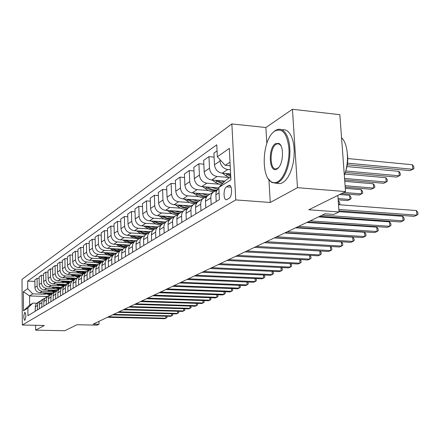 <?xml version="1.0" encoding="UTF-8"?>
<svg xmlns="http://www.w3.org/2000/svg" width="440" height="440" viewBox="0 0 440 440"><rect width="100%" height="100%" fill="white"/><g stroke="black" fill="none" stroke-linecap="round" stroke-linejoin="round"><path stroke-width="0.66" d="M24.86 320.364C26.142 317.185 26.158 314.495 24.915 312.307L24.8 312.351C23.529 315.541 23.513 318.225 24.75 320.408L24.86 320.364M231.864 123.932L22 279.351L22.325 325.006L235.752 199.914L231.864 123.932L265.898 127.518L266.827 143.407M268.945 179.795L270.264 202.477L297.473 187.671L292.452 109.269L265.898 127.518M292.452 109.269L339.845 114.681L345.532 191.582L308.831 209.776L339.036 211.965L337.843 195.393M35.607 325.286L35.657 330.171L64.873 330.732L76.984 324.726L97.081 325.16L99.044 324.247L98.978 321.338M297.473 187.671L345.532 191.582M339.036 211.965L333.773 214.429L325.028 213.807L93.137 324.115L99.044 324.247M228.465 185.581L226.468 186.824C223.163 188.556 223.306 200.712 226.628 199.689L229.097 198.303C232.458 196.647 232.326 184.283 228.965 185.372L228.465 185.581L230.137 185.719M230.016 162.151L225.22 165.352L217.344 156.75L216.772 144.788L27.654 281.116L34.881 281.391M217.344 156.75L229.323 148.412L230.907 179.823L218.812 187.462L225.946 180.065L230.764 176.996M47.278 296.505L29.601 295.939L29.678 305.129L32.813 303.132L27.874 308.022L27.94 315.667L219.389 199.634L218.812 187.462M27.874 308.022L23.502 310.789L23.359 291.709L27.715 288.679L27.654 281.116M270.264 202.477L235.752 199.914M35.657 330.171L44.297 325.468L22.325 325.006M32.813 303.132L36.696 303.248M230.203 165.787L225.22 165.352M230.401 169.736L227.761 169.505C223.267 168.641 220.677 165.82 219.995 161.029L219.923 159.566M230.61 173.899L222.162 173.179C217.701 172.332 215.138 169.543 214.473 164.802L213.917 153.12L217.063 150.893M228.762 177.474L217.096 176.501C212.68 175.67 210.139 172.904 209.479 168.212L208.945 156.64L214.11 157.107M224.945 181.104L211.728 180.021C207.35 179.207 204.837 176.473 204.188 171.831L203.671 160.375L208.945 156.64M218.317 184.124L206.877 183.205C202.532 182.402 200.041 179.702 199.403 175.098L198.902 163.746L203.841 164.18M218.834 187.93L201.729 186.582C197.423 185.796 194.953 183.123 194.326 178.569L193.847 167.332L198.902 163.746M208.291 190.504L197.071 189.635C192.797 188.859 190.355 186.214 189.739 181.704L189.272 170.566L194.002 170.968M209.853 194.222L192.132 192.88C187.891 192.115 185.471 189.497 184.866 185.031L184.415 174.009L189.272 170.566M198.671 196.631L187.66 195.811C183.458 195.058 181.055 192.472 180.461 188.045L180.021 177.117L184.558 177.49M200.354 200.2L182.908 198.924C178.745 198.187 176.369 195.624 175.78 191.24L175.357 180.422L180.021 177.117M189.42 202.521L178.613 201.746C174.477 201.014 172.123 198.479 171.545 194.139L171.132 183.409L175.489 183.755M191.213 205.948L174.048 204.738C169.95 204.023 167.613 201.514 167.041 197.214L166.65 186.588L171.132 183.409M180.527 208.186L169.917 207.449C165.847 206.745 163.531 204.259 162.971 199.997L162.586 189.464L166.766 189.783M182.424 211.481L165.523 210.331C161.486 209.638 159.192 207.18 158.642 202.956L158.274 192.517L162.586 189.464M171.969 213.637L161.546 212.938C157.542 212.256 155.265 209.82 154.721 205.634L154.363 195.283L158.378 195.58M173.96 216.81L157.316 215.716C153.34 215.045 151.085 212.63 150.552 208.483L150.205 198.226L154.363 195.283M163.73 218.889L153.483 218.229C149.54 217.564 147.306 215.177 146.773 211.063L146.443 200.893L150.304 201.168M165.798 221.941L149.407 220.902C145.497 220.248 143.281 217.882 142.758 213.807L142.434 203.731L146.443 200.893M155.782 223.955L145.712 223.322C141.829 222.679 139.634 220.336 139.117 216.293L138.804 206.299L142.527 206.558M157.933 226.892L141.785 225.902C137.935 225.269 135.751 222.948 135.245 218.939L134.942 209.033L138.804 206.299M148.126 228.833L138.221 228.239C134.398 227.612 132.237 225.313 131.736 221.342L131.445 211.514L135.025 211.75M150.321 231.666L134.431 230.725C130.636 230.109 128.491 227.832 127.996 223.894L127.716 214.154L131.445 211.514M140.729 233.547L130.988 232.98C127.226 232.375 125.098 230.115 124.608 226.21L124.339 216.546L127.793 216.766M140.096 247.693L139.915 241.923C139.925 239.382 140.948 237.501 142.989 236.291L127.331 235.384C123.591 234.784 121.484 232.546 121 228.674L120.742 219.093L124.339 216.546M133.59 238.101L124.009 237.562C120.296 236.968 118.206 234.751 117.733 230.912L117.475 221.403L120.808 221.612M136.048 240.74L120.472 239.877C116.793 239.299 114.714 237.1 114.246 233.288L113.999 223.861L117.475 221.403M126.693 242.495L117.266 241.984C113.608 241.412 111.546 239.234 111.084 235.45L110.847 226.094L114.064 226.292M129.465 245.058L113.845 244.228C110.215 243.661 108.174 241.5 107.718 237.754L107.487 228.476L110.847 226.094M120.026 246.752L110.743 246.263C107.14 245.702 105.111 243.562 104.66 239.844L104.439 230.632L107.547 230.813M122.975 249.233L107.437 248.43C103.857 247.88 101.849 245.757 101.404 242.066L101.189 232.936L104.439 230.632M113.575 250.861L104.434 250.399C100.881 249.854 98.885 247.753 98.445 244.09L98.241 235.021L101.244 235.191M116.386 253.253L101.239 252.494C97.708 251.961 95.728 249.876 95.293 246.24L95.095 237.248L98.241 235.021M107.333 254.843L98.329 254.403C94.826 253.869 92.862 251.801 92.433 248.199L92.241 239.272L95.145 239.431M110.038 257.147L95.233 256.432C91.757 255.91 89.804 253.858 89.38 250.283L89.194 241.428L92.241 239.272M101.288 258.704L92.422 258.28C88.963 257.763 87.026 255.728 86.609 252.175L86.427 243.386L89.238 243.535M103.917 260.926L89.419 260.249C85.987 259.738 84.068 257.719 83.65 254.199L83.479 245.471L86.427 243.386M95.431 262.438L86.697 262.037C83.287 261.531 81.373 259.529 80.966 256.031L80.8 247.368L83.523 247.511M98.026 264.589L83.787 263.945C80.399 263.445 78.507 261.459 78.1 257.989L77.941 249.392L80.8 247.368M89.755 266.057L81.142 265.678C77.781 265.183 75.9 263.214 75.499 259.771L75.345 251.235L77.979 251.367M92.351 268.142L78.326 267.526C74.982 267.041 73.117 265.089 72.721 261.668L72.573 253.193L75.345 251.235M84.243 269.572L75.763 269.209C72.441 268.725 70.587 266.788 70.197 263.395L70.054 254.98L72.606 255.101M86.889 271.59L73.024 271.002C69.729 270.529 67.887 268.603 67.502 265.232L67.364 256.883L70.054 254.98M78.903 272.982L70.538 272.635C67.26 272.162 65.434 270.254 65.049 266.91L64.922 258.615L67.397 258.731M81.571 274.934L67.887 274.373C64.631 273.911 62.816 272.019 62.436 268.697L62.31 260.464L64.922 258.615M73.717 276.287L65.472 275.957C62.233 275.501 60.429 273.62 60.06 270.32L59.939 262.141L62.337 262.251M76.406 278.185L62.893 277.646C59.681 277.195 57.888 275.33 57.519 272.058L57.404 263.934L59.939 262.141M68.684 279.505L60.55 279.186C57.354 278.74 55.572 276.887 55.209 273.636L55.099 265.568L57.425 265.672M71.39 281.341L58.042 280.83C54.873 280.385 53.103 278.548 52.745 275.319L52.635 267.311L55.099 265.568M63.789 282.623L55.765 282.32C52.613 281.886 50.859 280.06 50.501 276.853L50.397 268.895L52.657 268.994M66.512 284.405L53.334 283.921C50.199 283.486 48.455 281.677 48.103 278.493L48.004 270.589L50.397 268.895M59.037 285.659L51.117 285.373C48.004 284.944 46.272 283.145 45.919 279.983L45.826 272.129L48.026 272.223M61.776 287.392L48.752 286.924C45.656 286.5 43.94 284.713 43.593 281.572L43.505 273.779L45.826 272.129M54.412 288.613L46.596 288.338C43.522 287.914 41.811 286.143 41.47 283.025L41.388 275.275L43.522 275.363M57.162 290.29L44.297 289.845C41.245 289.432 39.545 287.672 39.204 284.57L39.121 276.876L41.388 275.275M49.918 291.484L42.202 291.22C39.166 290.807 37.477 289.064 37.142 285.978L37.065 278.339L39.138 278.416M52.679 293.111L39.963 292.688C36.944 292.281 35.272 290.548 34.936 287.485L34.864 279.895L37.065 278.339M45.54 294.272L32.73 293.854L29.601 295.939L23.359 291.709M216.205 201.564L215.886 194.805C215.831 192.049 216.827 189.965 218.862 188.54M211.156 204.622L210.848 197.929C210.815 194.981 211.943 192.825 214.236 191.466L216.81 190.735M205.805 207.867L205.507 201.24C205.48 198.319 206.602 196.185 208.879 194.838L213.549 191.901M200.97 210.799L200.684 204.232C200.656 201.344 201.773 199.227 204.028 197.885L206.476 197.17M195.844 213.906L195.564 207.411C195.536 204.545 196.647 202.45 198.891 201.124L203.352 198.314M191.202 216.716L190.933 210.281C190.911 207.444 192.016 205.365 194.238 204.045L196.565 203.34M186.28 219.703L186.021 213.329C186.005 210.518 187.099 208.461 189.305 207.152L193.567 204.468M181.83 222.398L181.577 216.084C181.561 213.301 182.649 211.261 184.844 209.957L187.055 209.27M177.1 225.264L176.858 219.01C176.847 216.255 177.925 214.231 180.103 212.944L184.179 210.375M172.827 227.86L172.59 221.656C172.579 218.928 173.652 216.92 175.813 215.639L177.92 214.968M168.278 230.61L168.053 224.472C168.047 221.766 169.114 219.78 171.259 218.504L175.164 216.051M164.17 233.101L163.95 227.018C163.944 224.334 165.006 222.365 167.134 221.1L169.142 220.446M159.797 235.752L159.583 229.724C159.583 227.068 160.639 225.115 162.751 223.861L166.49 221.507M155.837 238.15L155.634 232.172C155.634 229.543 156.684 227.601 158.78 226.358L160.699 225.715M151.635 240.702L151.431 234.779C151.437 232.172 152.477 230.247 154.561 229.009L158.147 226.754M147.823 243.012L147.631 237.138C147.631 234.553 148.671 232.645 150.739 231.418L152.57 230.791M143.77 245.465L143.583 239.646C143.589 237.083 144.617 235.191 146.674 233.976L150.112 231.809M142.989 236.291L144.744 235.686M136.191 250.058L136.015 244.343C136.026 241.824 137.043 239.96 139.067 238.761L142.373 236.681M132.649 252.208L132.479 246.532C132.495 244.035 133.507 242.187 135.514 240.994L137.192 240.405M128.882 254.49L128.717 248.87C128.733 246.389 129.739 244.558 131.736 243.375L134.91 241.379M125.466 256.559L125.307 250.982C125.323 248.529 126.324 246.708 128.304 245.531L129.916 244.954M121.825 258.764L121.677 253.237C121.693 250.8 122.689 248.996 124.658 247.825L127.705 245.905M118.531 260.766L118.382 255.277C118.404 252.863 119.389 251.07 121.347 249.909L122.887 249.348M115.016 262.895L114.873 257.455C114.895 255.057 115.88 253.281 117.821 252.126L120.753 250.283M111.826 264.825L111.694 259.43C111.716 257.048 112.689 255.288 114.62 254.139L116.1 253.594M108.433 266.882L108.301 261.531C108.328 259.171 109.296 257.422 111.21 256.284L114.037 254.507M105.353 268.747L105.226 263.439C105.254 261.096 106.216 259.364 108.119 258.231L109.538 257.703M102.069 270.738L101.948 265.474C101.976 263.148 102.933 261.426 104.825 260.304L107.547 258.594M99.094 272.541L98.972 267.317C99 265.012 99.957 263.302 101.833 262.185L103.197 261.668M95.915 274.466L95.81 268.835L96.333 266.684L97.928 264.66L101.266 262.543M93.033 276.216L92.928 270.622L93.28 268.889L94.71 266.756L97.059 265.513M89.958 278.08L89.859 272.531L90.376 270.413L91.955 268.416L95.189 266.365L91.718 265.925L88.517 264.346L87.67 264.891L90.866 266.464L94.309 266.921M87.17 279.769L87.071 274.263L87.422 272.558L88.831 270.452L91.118 269.231M84.189 281.572L84.101 276.111L84.612 274.021L86.168 272.058L89.304 270.067M81.483 283.212L81.4 277.788L81.746 276.111L83.138 274.032L85.366 272.833M78.601 284.961L78.518 279.576L79.024 277.524L80.564 275.583L83.606 273.653M75.977 286.55L75.9 281.204L76.246 279.548L77.621 277.503L79.788 276.326M73.183 288.244L73.106 282.942L73.612 280.913L74.822 279.263L78.084 277.129M70.642 289.784L70.565 284.515L70.912 282.887L72.27 280.869L74.388 279.714M67.931 291.429L67.859 286.204L68.36 284.202L69.861 282.315L72.727 280.495M65.461 292.925L65.395 287.733L65.736 286.121L67.084 284.13L69.141 282.997M62.832 294.52L62.766 289.366L63.261 287.397L64.444 285.791L67.535 283.767M60.44 295.972L60.715 289.267L62.046 287.298L64.053 286.187M57.882 297.517L57.827 292.435L58.317 290.493L59.483 288.909L62.491 286.941M55.561 298.925L55.836 292.314L57.156 290.373L59.114 289.284M53.075 300.432L53.356 293.865L54.665 291.94L57.596 290.02M50.82 301.802L51.101 295.279L52.404 293.365L54.318 292.286M48.411 303.259L48.362 298.32L48.846 296.428L49.984 294.882L52.839 293.013M46.217 304.59L46.497 298.155L47.79 296.269L49.66 295.213M43.868 306.009L43.83 301.136L44.308 299.266L45.436 297.743L48.219 295.916M41.74 307.302L42.026 300.955L43.296 299.09L45.128 298.05M39.457 308.688L39.424 303.875L39.897 302.033L41.014 300.526L43.725 298.743M37.384 309.942L37.675 303.677L38.935 301.834L40.722 300.817M27.715 288.679L32.73 293.854M35.167 311.284L35.459 305.063L36.713 303.232L39.352 301.493M23.502 310.789L29.678 305.129M338.861 209.457L416.895 215.193L414.095 216.343L338.959 210.865M338.514 204.672L416.488 210.562L416.895 215.193L418 214.302L417.835 212.454L416.488 210.562M347.303 164.774L410.086 170.615L412.847 169.29L412.445 164.747L347.76 158.554M412.445 164.747L413.793 166.705L413.952 168.52L412.847 169.29L347.523 163.169M322.212 215.144L403.106 220.853L400.417 221.958L319.754 216.315M339.02 211.69L402.721 216.31L403.106 220.853L404.223 219.967L404.069 218.157L402.721 216.31M310.134 220.891L389.857 226.292L387.272 227.354L307.775 222.013M318.543 216.887L389.488 221.832L389.857 226.292L390.979 225.412L390.836 223.636L389.488 221.832M298.534 226.407L377.118 231.523L374.627 232.546L296.269 227.486M306.834 222.459L376.767 227.145L377.118 231.523L378.246 230.648L378.109 228.899L376.767 227.145M222.475 173.206L225.731 175.665L229.521 177.788M225.852 173.492L230.747 176.594M345.252 172.475L396.616 177.078L399.267 175.808L398.888 171.347L346.973 166.556M230.687 175.423L227.997 173.673M398.888 171.347L400.23 173.256L400.378 175.032L399.267 175.808L345.73 170.973M212.295 180.07L215.358 182.369L221.133 185.053M221.056 180.785L223.993 182.094M215.529 180.334L222.2 183.948M344.668 179.922L383.658 183.293L386.21 182.066L385.853 177.689L344.729 174.031M222.888 183.238L217.58 180.499M385.853 177.689L387.189 179.548L387.332 181.297L386.21 182.066L344.559 178.442M202.527 186.643L208.269 190.493L210.716 191.34L213.829 191.708M210.925 187.308L218.026 189.195M205.623 186.89L206.894 187.841C210.04 190.124 213.362 191.059 216.86 190.652M345.197 187.105L371.195 189.272L373.654 188.095L373.307 183.794L344.773 181.346M217.212 190.113C213.901 190.339 210.777 189.376 207.84 187.231L207.587 187.044M373.307 183.794L374.644 185.609L374.781 187.325L373.654 188.095L345.092 185.697M287.386 231.71L364.854 236.555L362.456 237.54L285.214 232.744M295.576 227.816L364.524 232.26L364.854 236.555L365.992 235.686L365.86 233.97L364.524 232.26M193.138 192.957L198.682 196.636L201.108 197.461L204.188 197.808M201.201 193.567L208.027 195.393M196.108 193.182L197.28 194.051C200.233 196.196 203.368 197.12 206.685 196.834M341.462 193.6L359.194 195.024L361.559 193.892L361.235 189.668L345.29 188.347M207.091 196.295L202.499 195.701L197.995 193.325M361.235 189.668L362.566 191.439L362.698 193.122L361.559 193.892L343.777 192.451M277.788 181.704C284.493 178.019 289.872 162.222 288.943 148.368C287.078 133.364 282.348 127.6 274.753 131.076L273.07 132.451C262.246 141.972 260.992 176.671 271.31 181.803C273.361 183.007 275.523 182.974 277.788 181.704M272.866 132.655L275.286 130.52L278.041 129.3L280.682 129.311L283.173 130.504L285.411 132.847L287.287 136.251L288.712 140.564L289.614 145.607L289.949 151.135L289.707 156.904L288.888 162.646L287.534 168.086L285.714 172.975L283.52 177.1L281.045 180.279L278.405 182.38L276.128 183.26L271.761 182.474L268.213 178.684M277.024 168.949C269.132 174.213 267.619 148.11 275.506 143.632L278.938 143.446C284.097 145.855 283.476 163.504 278.064 168.141L277.024 168.949M280.869 145.629L279.384 144.139L277.338 143.787L276.117 144.309C269.269 148.104 269.55 170.819 276.447 168.823L278.636 167.519M341.545 137.676C348.101 143.71 349.531 162.382 344.317 175.142M342.573 151.58L342.843 155.249M347.441 154.357C348.189 160.149 347.573 165.803 345.598 171.32M282.255 129.739L284.906 129.751L287.414 130.95L289.663 133.293L291.555 136.686L292.991 140.998L293.898 146.031L294.239 151.553L293.997 157.311L293.178 163.037L291.819 168.465L289.988 173.349L287.782 177.463L285.291 180.637L282.639 182.732L280.346 183.612L277.013 183.337M276.666 236.808L353.045 241.406L350.735 242.352L274.571 237.809M284.746 232.969L352.726 237.182L353.045 241.406L354.184 240.543L354.063 238.854L352.726 237.182M266.349 241.72L341.66 246.076L339.438 246.994L264.33 242.677M274.318 237.924L341.363 241.923L341.66 246.076L342.81 245.218L342.689 243.562L341.363 241.923M256.405 246.45L330.688 250.586L328.537 251.466L254.463 247.374M264.275 242.704L330.402 246.499L330.688 250.586L331.837 249.733L331.722 248.1L330.402 246.499M246.824 251.009L320.095 254.931L318.021 255.783L244.948 251.9M319.88 250.987L321.134 252.483L321.244 254.084L320.095 254.931L319.825 250.987M237.578 255.404L309.865 259.132L307.863 259.952L235.774 256.262M309.743 255.343L310.915 256.713L311.02 258.291L309.865 259.132L309.617 255.338M184.113 199.012L189.536 202.571L191.994 203.374L195.113 203.66M191.862 199.579L198.501 201.35M186.962 199.221L191.719 202.01L194.337 202.67L196.966 202.757M338.162 199.837L347.633 200.574L349.91 199.48L349.602 195.327L339.592 194.524M197.428 202.23L193.034 201.603L188.771 199.353M349.602 195.327L350.928 197.054L351.054 198.715L349.91 199.48L338.069 198.556M175.428 204.837L177.837 206.619C180.741 208.698 183.821 209.566 187.083 209.226M182.881 205.359L189.426 207.075M178.167 205.029L182.661 207.663L187.671 208.45M338.668 204.683L338.228 200.772M188.194 207.928L183.959 207.284L179.899 205.15M338.388 200.783L339.708 202.472L339.829 204.105L338.927 204.705M167.062 210.436L172.321 213.785L174.884 214.539L178.112 214.687M174.235 210.925L180.664 212.586M169.697 210.617L173.965 213.114L178.783 213.917M179.377 213.406L175.263 212.768L171.364 210.727M159.005 215.826L163.994 219.005L166.43 219.742L169.521 219.934M165.913 216.282L172.232 217.894M161.541 215.99L165.621 218.372L170.274 219.181M170.951 218.686L166.92 218.059L163.157 216.106M151.234 221.018L155.986 224.037L158.318 224.763L161.282 224.989M157.894 221.441L164.104 223.009M153.676 221.172L157.597 223.448L162.129 224.246M162.894 223.768L158.923 223.174L155.221 221.271M228.663 259.649L299.986 263.186L298.05 263.984L226.914 260.48M299.954 259.551L301.037 260.799L301.136 262.35L299.986 263.186L299.75 259.54M143.737 226.023L148.825 229.119L153.384 229.856M150.161 226.413L156.266 227.937M146.086 226.166L149.892 228.355L154.341 229.136M155.1 228.674L151.206 228.102L147.576 226.259M220.044 263.747L290.433 267.108L288.558 267.878L218.356 264.55M290.483 263.61L291.489 264.754L291.583 266.283L290.433 267.108L290.213 263.599M136.499 230.846L140.85 233.602L145.805 234.553M142.698 231.215L148.704 232.7M138.765 230.984L142.466 233.096L146.867 233.849M147.576 233.404L143.764 232.854L140.201 231.066M211.717 267.707L281.188 270.903L279.378 271.645L210.089 268.483M281.32 267.537L282.249 268.576L282.343 270.078L281.188 270.903L280.99 267.52M129.508 235.505L134.222 238.354L138.54 239.085M135.493 235.851L141.399 237.292M131.692 235.631L135.295 237.672L139.629 238.403M140.316 237.974L136.576 237.446L133.078 235.708M203.671 271.535L272.245 274.577L270.49 275.297L202.092 272.288M272.454 271.332L273.312 272.278L273.394 273.757L272.245 274.577L272.058 271.315M122.749 240.004L127.32 242.748L131.577 243.463M128.535 240.323L134.349 241.731M124.856 240.119L128.359 242.094L132.633 242.809M133.298 242.391L129.624 241.879L126.198 240.196M195.882 275.242L263.588 278.13L261.888 278.828L194.354 275.968M263.863 275.006L264.649 275.864L264.732 277.321L263.588 278.13L263.406 274.984M116.21 244.354L120.659 247.005L124.867 247.698M121.809 244.651L127.529 246.021M118.25 244.464L121.66 246.367L125.873 247.06M126.511 246.659L122.909 246.169L119.543 244.53M188.342 278.828L255.195 281.572L253.545 282.249L186.863 279.532M255.541 278.559L256.262 279.334L256.339 280.77L255.195 281.572L255.03 278.537M109.885 248.556L114.208 251.114L118.355 251.79M115.297 248.837L120.918 250.168M111.854 248.655L115.687 250.674L119.328 251.174M119.95 250.789L116.413 250.316L113.108 248.721M181.038 282.298L247.06 284.911L245.465 285.571L179.608 282.981M247.473 282.002L248.127 282.7L248.204 284.114L247.06 284.911L246.906 281.98M173.965 285.665L239.173 288.151L237.622 288.789L172.579 286.325M239.646 285.34L240.24 285.962L240.312 287.359L239.173 288.151L239.03 285.318M167.107 288.926L231.523 291.291L230.016 291.913L165.759 289.57M232.051 288.574L232.59 289.13L232.656 290.505L231.523 291.291L231.385 288.552M160.457 292.094L224.092 294.344L222.635 294.943L159.148 292.716M224.681 291.715L225.159 292.204L225.225 293.562L224.092 294.344L223.966 291.687M154 295.163L216.882 297.303L215.463 297.886L152.735 295.763M217.52 294.762L217.948 295.191L218.009 296.527L216.882 297.303L216.761 294.734M147.736 298.144L209.875 300.179L208.494 300.745L146.504 298.727M210.562 297.721L210.997 299.415L209.875 300.179L209.759 297.693M141.653 301.037L203.06 302.973L201.724 303.523L140.454 301.609M203.803 300.591L204.182 302.214L203.06 302.973L202.956 300.564M135.74 303.848L196.438 305.695L195.14 306.229L134.574 304.403M197.225 303.386L197.555 304.937L196.438 305.695L196.339 303.358M129.993 306.587L189.998 308.336L188.733 308.858L128.859 307.12M190.828 306.097L191.109 307.588L189.998 308.336L189.904 306.07M124.405 309.243L183.733 310.909L182.501 311.416L123.305 309.766M184.602 308.737L184.839 310.167L183.733 310.909L183.645 308.709M118.965 311.828L177.634 313.418L176.429 313.907L117.898 312.34M178.541 311.305L178.734 312.675L177.634 313.418L177.551 311.278M113.68 314.347L171.694 315.854L170.522 316.333L112.635 314.842M172.639 313.808L172.788 315.123L171.694 315.854L171.617 313.781M108.526 316.795L165.907 318.23L164.764 318.698L107.514 317.279M166.887 316.239L166.996 317.504L165.907 318.23L165.831 316.212M103.758 252.621L107.965 255.096L112.057 255.756M109.005 252.885L114.543 254.183M105.666 252.72L108.9 254.502L112.998 255.162M113.597 254.782L110.127 254.331L106.876 252.78M97.823 256.559L101.921 258.951L105.952 259.595M102.905 256.806L108.438 258.071M99.671 256.647L103.323 258.538L106.871 259.017M107.448 258.654L100.848 256.707M92.076 260.37L96.063 262.686L100.04 263.312M96.998 260.601L102.652 261.828M93.863 260.453L97.427 262.29L100.925 262.757M101.47 262.399L95.002 260.507M86.499 264.066L87.67 264.891M91.273 264.281L97.103 265.457M95.711 266.035L89.337 264.193M88.231 264.143L88.517 264.346M81.092 267.647L84.876 269.819L88.754 270.419M85.723 267.85L91.311 269.011M82.77 267.718L86.168 269.445L89.562 269.891M90.184 269.555L83.842 267.768M75.84 271.123L79.53 273.224L83.358 273.812M80.338 271.31L85.718 272.454M77.468 271.189L80.806 272.866L84.167 273.301M84.931 272.965L78.513 271.233M70.746 274.489L71.737 275.187L78.117 277.107M75.114 274.67L80.311 275.792M72.32 274.555L75.63 276.199L78.991 276.606M79.838 276.271L76.489 275.985L73.337 274.599M65.797 277.761L66.737 278.421L73.018 280.302M70.037 277.932L75.092 279.031M67.326 277.822L70.653 279.45L74.069 279.807M74.575 279.499L68.31 277.86M60.984 280.94L61.875 281.562L68.101 283.409M65.109 281.1L70.048 282.178M62.469 281.001L65.785 282.596L69.212 282.92M69.487 282.639L63.426 281.034M56.304 284.031L57.151 284.614L63.382 286.429M60.319 284.18L65.181 285.236M57.75 284.081L60.94 285.62L64.262 285.967M64.559 285.687L58.68 284.119M51.755 287.029L55.138 288.882L58.883 289.355M55.66 287.172L60.478 288.206M53.158 287.078L59.471 288.921M59.796 288.651L54.071 287.111M47.333 289.949L50.661 291.759L54.395 292.209M51.128 290.081L55.886 291.093M48.697 289.999L54.83 291.797M55.187 291.527L49.583 290.026M43.021 292.787L49.863 294.998M46.723 292.914L51.414 293.909M44.352 292.831L50.342 294.591M50.727 294.327L45.21 292.864M222.162 173.179L227.761 169.505M211.728 180.021L217.096 176.501M201.729 186.582L206.877 183.205M192.132 192.88L197.071 189.635M182.908 198.924L187.66 195.811M174.048 204.738L178.613 201.746M165.523 210.331L169.917 207.449M157.316 215.716L161.546 212.938M149.407 220.902L153.483 218.229M141.785 225.902L145.712 223.322M134.431 230.725L138.221 228.239M127.331 235.384L130.988 232.98M120.472 239.877L124.009 237.562M113.845 244.228L117.266 241.984M107.437 248.43L110.743 246.263M101.239 252.494L104.434 250.399M95.233 256.432L98.329 254.403M89.419 260.249L92.422 258.28M83.787 263.945L86.697 262.037M78.326 267.526L81.142 265.678M73.024 271.002L75.763 269.209M67.887 274.373L70.538 272.635M62.893 277.646L65.472 275.957M58.042 280.83L60.55 279.186M53.334 283.921L55.765 282.32M48.752 286.924L51.117 285.373M44.297 289.845L46.596 288.338M39.963 292.688L42.202 291.22M214.473 164.802L219.995 161.029M215.886 194.805L219.065 192.83M205.507 201.24L210.848 197.929M204.188 171.831L209.479 168.212M195.564 207.411L200.684 204.232M194.326 178.569L199.403 175.098M186.021 213.329L190.933 210.281M184.866 185.031L189.739 181.704M176.858 219.01L181.577 216.084M175.78 191.24L180.461 188.045M168.053 224.472L172.59 221.656M167.041 197.214L171.545 194.139M159.583 229.724L163.95 227.018M158.642 202.956L162.971 199.997M151.431 234.779L155.634 232.172M150.552 208.483L154.721 205.634M143.583 239.646L147.631 237.138M142.758 213.807L146.773 211.063M136.015 244.343L139.915 241.923M135.245 218.939L139.117 216.293M128.717 248.87L132.479 246.532M127.996 223.894L131.736 221.342M121.677 253.237L125.307 250.982M121 228.674L124.608 226.21M114.873 257.455L118.382 255.277M114.246 233.288L117.733 230.912M108.301 261.531L111.694 259.43M107.718 237.754L111.084 235.45M101.948 265.474L105.226 263.439M101.404 242.066L104.66 239.844M95.799 269.286L98.972 267.317M95.293 246.24L98.445 244.09M89.854 272.976L92.922 271.068M89.38 250.283L92.433 248.199M84.09 276.546L87.065 274.703M83.65 254.199L86.609 252.175M78.507 280.011L81.389 278.223M78.1 257.989L80.966 256.031M73.101 283.366L75.889 281.633M72.721 261.668L75.499 259.771M67.848 286.622L70.559 284.939M67.502 265.232L70.197 263.395M62.761 289.779L65.39 288.151M62.436 268.697L65.049 266.91M57.816 292.842L60.368 291.264M57.519 272.058L60.06 270.32M53.015 295.823L55.495 294.283M52.745 275.319L55.209 273.636M48.351 298.716L50.76 297.22M48.103 278.493L50.501 276.853M43.819 301.527L46.162 300.075M43.593 281.572L45.919 279.983M39.413 304.26L41.69 302.847M39.204 284.57L41.47 283.025M35.123 306.916L37.34 305.547M34.936 287.485L37.142 285.978M231.055 187.193L226.468 186.824M227.348 174.625L225.731 175.665M228.718 173.734L228.371 173.96M216.909 181.368L215.358 182.369M218.174 180.549L217.888 180.736M206.894 187.841L205.409 188.799M197.28 194.051L195.855 194.975M188.045 200.024L186.67 200.91M179.163 205.766L177.837 206.619M170.61 211.288L169.34 212.108M162.377 216.607L161.156 217.399M154.446 221.738L153.263 222.497M146.795 226.683L145.656 227.414M139.414 231.451L138.314 232.161M132.286 236.06L131.219 236.748M125.395 240.51L124.372 241.175M118.74 244.811L117.744 245.454M112.299 248.974L111.337 249.596M106.068 253.006L105.133 253.605M100.029 256.905L99.127 257.488M94.182 260.684L93.308 261.245M83.017 267.899L82.198 268.428M77.688 271.343L76.89 271.86M72.512 274.687L71.737 275.187M67.485 277.937L66.737 278.421M62.601 281.094L61.875 281.562M57.86 284.158L57.151 284.614M53.246 287.139L52.553 287.584M48.758 290.037L48.087 290.472M44.391 292.864L43.736 293.282M229.674 185.433L228.965 185.372M280.346 183.612L276.128 183.26M277.338 143.787L279.026 143.957M279.279 143.979L279.68 144.023M279.384 144.139L278.938 143.446M278.553 167.602L278.064 168.141M271.31 181.803L271.761 182.474M273.07 132.451L273.565 131.929"/></g></svg>
